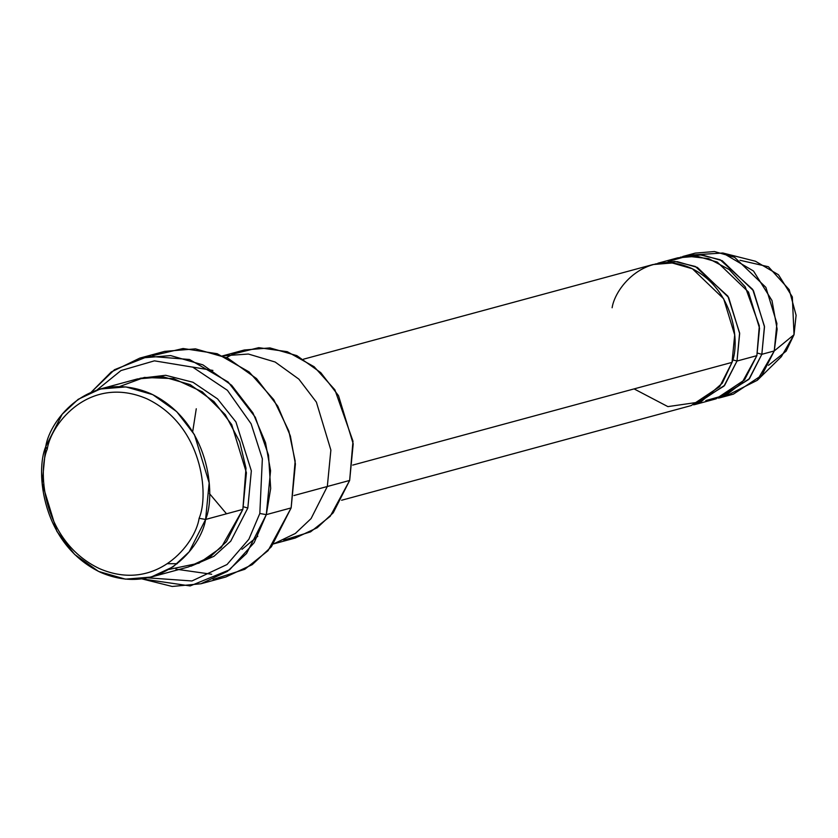 <?xml version="1.0" encoding="UTF-8"?>
<svg xmlns="http://www.w3.org/2000/svg" width="838" height="838" viewBox="0 0 838 838"><rect width="100%" height="100%" fill="white"/><g stroke="black" fill="none" stroke-linecap="round" stroke-linejoin="round"><path stroke-width="1.26" d="M259.822 513.485L248.865 539.253L227.025 564.529L191.933 580.964L147.876 577.853L191.933 580.964L227.025 564.529L248.865 539.253L259.822 513.485L262.357 458.805L251.128 423.819L227.402 390.309L192.75 367.149L154.422 360.843L120.976 370.564L96.999 389.974L120.976 370.564L154.422 360.843L192.75 367.149L227.402 390.309L251.128 423.819L262.357 458.805L259.822 513.485L266.306 514.637L259.822 513.485M141.957 578.89L190.163 585.93L229.612 569.788L254.186 542.647L266.306 514.637L246.571 553.457L227.37 571.401L200.931 583.761L172.209 586.464L141.957 578.89M175.907 569.159L211.689 574.26M200.931 583.761L225.768 577.026L252.207 564.676L271.407 546.732L291.142 507.912L268.055 550.671L244.811 569.285L213.093 579.446M196.27 408.755L192.688 431.717L196.27 408.755M209.427 493.53L226.511 513.799L209.427 493.53M272.832 544.092L295.186 538.048L317.214 527.751L333.22 512.793L349.656 480.446L330.193 516.323L310.552 531.868L283.768 540.143M199.13 518.303C195.202 544.522 155.868 593.021 99.334 568.573C43.45 541.809 37.218 472.548 47.242 449.116L45.734 446.623C35.175 471.281 41.732 544.197 100.56 572.364C160.068 598.102 201.476 547.046 205.603 519.455L199.13 518.303C209.154 494.87 202.922 425.61 147.038 398.846C90.504 374.397 51.17 422.897 47.242 449.116C37.218 472.548 43.45 541.809 99.334 568.573C155.868 593.021 195.202 544.522 199.13 518.303L205.603 519.455L189.168 551.813L173.162 566.76L151.133 577.057L125.438 579.152L98.549 571.422L74.624 554.421L56.89 531.397L42.183 483.222L45.734 446.623L62.169 414.265L78.175 399.317L100.204 389.021L125.899 386.915L152.788 394.656L176.713 411.657L194.447 434.681L209.154 482.856L205.603 519.455L242.863 509.368L205.603 519.455C216.162 494.787 209.605 421.881 150.777 393.703C91.269 367.966 49.861 419.021 45.734 446.623L47.242 449.116C51.17 422.897 90.504 374.397 147.038 398.846C202.922 425.61 209.154 494.87 199.13 518.303M151.133 577.057L188.382 566.97L210.422 556.673L226.417 541.715L242.863 509.368L221.242 547.528L198.994 563.157L169.056 569.411M119.541 386.569L144.346 377.435L173.55 378.598L202.293 391.828L225.286 414.674L239.72 441.804L245.984 468.201L242.863 509.368L246.414 472.768L231.707 424.583L213.973 401.57L190.037 384.558L163.148 376.828L137.463 378.933L100.204 389.021M243.544 506.822L247.828 508.027L251.337 470.851L235.928 421.954L217.534 398.878L192.95 382.254L165.662 375.288L139.956 378.305L165.662 375.288L192.95 382.254L217.534 398.878L235.928 421.954L251.337 470.851L247.828 508.027L230.733 541.18L213.941 556.306L190.855 566.247L213.941 556.306L230.733 541.18L247.828 508.027M720.973 397.516L733.397 394.153L761.92 375.215L774.249 350.944L761.836 354.306L749.497 378.577L720.973 397.516L718.47 398.123L748.847 379.373L761.836 354.306L764.455 326.286L752.713 289.435L720.156 259.738L699.583 254.721L680.309 257.214M757.311 380.295L781.33 356.705L794.026 334.697L774.249 350.944L757.311 380.295L727.08 395.452M668.148 261.487L687.118 256.177L708.655 258.617L729.196 269.553L745.233 286.837L759.322 325.825L756.861 355.658L741.829 383.05L726.556 394.74L705.806 400.574M757.531 353.112L761.836 354.306L757.531 353.112M612.117 307.756C615.218 287.057 646.276 248.76 690.91 268.066C735.031 289.194 739.944 343.884 732.024 362.383L722.293 383.196L701.039 401.821L667.896 406.619L634.094 388.905M732.695 359.837L737 361.042L739.619 333.011L727.876 296.16L695.32 266.474L674.747 261.446L655.473 263.939L677.209 261.634L697.384 267.427L728.631 297.448L739.661 333.587L737 361.042L724.661 385.302L696.137 404.241L693.634 404.848L724.011 386.098L737 361.042L756.861 355.658L737 361.042L732.695 359.837M152.495 355.689L183.072 348.514L217.147 353.699L249.116 371.936L273.775 399.674L288.838 431.046L295.154 461.047L291.142 507.912L266.306 514.637L291.142 507.912L295.405 463.99L290.367 435.97L277.755 406.168L256.47 378.546L227.747 358.14L195.484 348.859L164.657 351.373L139.82 358.109L170.648 355.584L202.911 364.865L231.634 385.271L252.919 412.893L265.531 442.705L270.569 470.715L266.306 514.637L270.684 488.449L268.516 455.191L255.328 417.293L228.104 381.96L189.514 359.492L148.536 356.234L114.502 369.694L91.352 392.058L111.265 371.978L139.82 358.109M327.312 486.501L330.874 450.079L316.387 402.125L298.862 379.132L275.136 362.016L248.394 354.034L222.709 355.846L248.394 354.034L275.136 362.016L298.862 379.132L316.387 402.125L330.874 450.079L327.312 486.501L293.929 495.541L327.312 486.501L311.076 518.596L295.322 533.481L273.628 543.883L295.322 533.481L311.076 518.596L327.312 486.501L349.656 480.446L327.302 486.501L311.076 518.586L295.332 533.481L273.638 543.872M341.611 500.244L691.172 405.582L719.695 386.643L732.024 362.383L352.714 465.1L732.024 362.383L734.696 334.928L723.665 298.799L692.408 268.778L672.244 262.975L652.98 264.546L303.419 359.209M696.137 404.241L716.008 398.857L744.532 379.918L756.861 355.658L759.532 328.203L748.502 292.064L717.244 262.053L697.08 256.25L677.816 257.821L657.945 263.205M226.511 357.543L233.331 353.961L258.785 347.665L287.277 351.688L314.124 366.719L334.896 389.817L352.987 441.197L349.656 480.446L353.207 443.847L338.5 395.662L320.765 372.648L296.841 355.637L269.951 347.906L244.256 350.012L221.913 356.066M241.952 549.382L257.8 536.236M212.904 370.427L192.583 367.075M740.017 260.283L768.415 266.746L789.187 289.655L796.1 315.277L794.026 334.697L786.117 351.164L768.467 365.347M774.249 350.944L794.026 334.697L792.329 296.893L778.471 274.759L755.478 261.257L722.838 253.003L753.509 271.02L771.987 300.538L777.14 329.135L774.249 350.944L776.91 323.499L765.88 287.361L734.633 257.339L714.468 251.536L695.194 253.118L682.781 256.48L702.045 254.899L722.22 260.702L753.467 290.723L764.497 326.862L761.836 354.306L774.249 350.944M689.098 255.181L722.838 253.003M177.268 563.691L167.621 563.712"/></g></svg>
